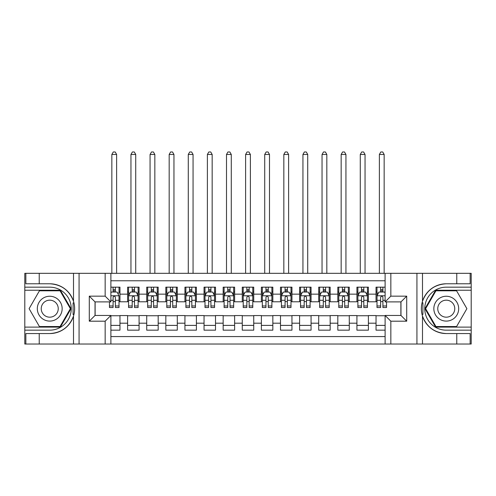 <?xml version="1.0" encoding="UTF-8"?>
<svg xmlns="http://www.w3.org/2000/svg" width="496" height="496" viewBox="0 0 496 496"><rect width="100%" height="100%" fill="white"/><g stroke="black" fill="none" stroke-linecap="round" stroke-linejoin="round"><path stroke-width="0.74" d="M110.887 344.026L385.113 344.026L385.113 315.456L400.973 315.456L400.973 301.89L385.113 301.89L385.113 273.321L110.887 273.321L110.887 301.89L95.027 301.89L95.027 315.456L110.887 315.456L110.887 344.026L39.227 344.026L39.227 333.566L49.736 333.566A24.893 24.893 0 0 0 73.507 316.064C74.964 311.141 74.964 306.212 73.507 301.283A24.893 24.893 0 0 0 49.736 283.78L39.227 283.78L39.227 273.321L24.8 273.321L24.8 327.112L60.382 327.112L71.033 308.673L60.382 290.234L24.8 290.234M385.113 287.172L376.036 287.172L376.036 294.147L368.392 294.147L368.392 301.791L376.036 301.791L376.036 294.147M368.392 294.147L368.392 287.172L356.922 287.172L356.922 294.147L349.283 294.147L349.283 301.791L356.922 301.791L356.922 294.147M349.283 294.147L349.283 287.172L337.813 287.172L337.813 294.147L330.169 294.147L330.169 301.791L337.813 301.791L337.813 294.147M330.169 294.147L330.169 287.172L318.705 287.172L318.705 294.147L311.06 294.147L311.06 301.791L318.705 301.791L318.705 294.147M311.06 294.147L311.06 287.172L299.596 287.172L299.596 294.147L291.952 294.147L291.952 301.791L299.596 301.791L299.596 294.147M291.952 294.147L291.952 287.172L280.488 287.172L280.488 294.147L272.843 294.147L272.843 301.791L280.488 301.791L280.488 294.147M272.843 294.147L272.843 287.172L261.38 287.172L261.38 294.147L253.735 294.147L253.735 301.791L261.38 301.791L261.38 294.147M253.735 294.147L253.735 287.172L242.265 287.172L242.265 294.147L234.62 294.147L234.62 301.791L242.265 301.791L242.265 294.147M234.62 294.147L234.62 287.172L223.157 287.172L223.157 294.147L215.512 294.147L215.512 301.791L223.157 301.791L223.157 294.147M215.512 294.147L215.512 287.172L204.048 287.172L204.048 294.147L196.404 294.147L196.404 301.791L204.048 301.791L204.048 294.147M196.404 294.147L196.404 287.172L184.94 287.172L184.94 294.147L177.295 294.147L177.295 301.791L184.94 301.791L184.94 294.147M177.295 294.147L177.295 287.172L165.831 287.172L165.831 294.147L158.187 294.147L158.187 301.791L165.831 301.791L165.831 294.147M158.187 294.147L158.187 287.172L146.717 287.172L146.717 294.147L139.078 294.147L139.078 301.791L146.717 301.791L146.717 294.147M139.078 294.147L139.078 287.172L127.608 287.172L127.608 301.791L119.964 301.791L119.964 287.172L110.887 287.172M110.887 330.169L119.964 330.169L119.964 315.555L127.608 315.555L127.608 330.169L139.078 330.169L139.078 315.555L146.717 315.555L146.717 323.194L139.078 323.194M146.717 323.194L146.717 330.169L158.187 330.169L158.187 315.555L165.831 315.555L165.831 323.194L158.187 323.194M165.831 323.194L165.831 330.169L177.295 330.169L177.295 315.555L184.94 315.555L184.94 323.194L177.295 323.194M184.94 323.194L184.94 330.169L196.404 330.169L196.404 315.555L204.048 315.555L204.048 323.194L196.404 323.194M204.048 323.194L204.048 330.169L215.512 330.169L215.512 315.555L223.157 315.555L223.157 323.194L215.512 323.194M223.157 323.194L223.157 330.169L234.62 330.169L234.62 315.555L242.265 315.555L242.265 323.194L234.62 323.194M242.265 323.194L242.265 330.169L253.735 330.169L253.735 315.555L261.38 315.555L261.38 323.194L253.735 323.194M261.38 323.194L261.38 330.169L272.843 330.169L272.843 315.555L280.488 315.555L280.488 323.194L272.843 323.194M280.488 323.194L280.488 330.169L291.952 330.169L291.952 315.555L299.596 315.555L299.596 323.194L291.952 323.194M299.596 323.194L299.596 330.169L311.06 330.169L311.06 315.555L318.705 315.555L318.705 323.194L311.06 323.194M318.705 323.194L318.705 330.169L330.169 330.169L330.169 315.555L337.813 315.555L337.813 323.194L330.169 323.194M337.813 323.194L337.813 330.169L349.283 330.169L349.283 315.555L356.922 315.555L356.922 323.194L349.283 323.194M356.922 323.194L356.922 330.169L368.392 330.169L368.392 315.555L376.036 315.555L376.036 323.194L368.392 323.194M385.113 280.773L110.887 280.773M110.887 336.573L385.113 336.573M376.036 323.194L376.036 330.169L385.113 330.169M95.12 301.89L95.12 315.456M400.88 315.456L400.88 301.89M113.088 291.952L115.382 291.952M119.009 291.952L119.964 291.952M113.088 301.605L115.382 301.605M119.009 301.605L119.964 301.605M110.887 315.741L119.964 315.741M110.887 325.395L119.964 325.395M127.608 301.605L128.563 301.605M132.196 301.605L134.49 301.605M138.117 301.605L139.078 301.605M127.608 291.952L128.563 291.952M132.196 291.952L134.49 291.952M138.117 291.952L139.078 291.952M127.608 315.741L139.078 315.741M127.608 325.395L139.078 325.395M146.717 315.741L158.187 315.741M146.717 325.395L158.187 325.395M146.717 291.952L147.672 291.952M151.305 291.952L153.599 291.952M157.232 291.952L158.187 291.952M146.717 301.605L147.672 301.605M151.305 301.605L153.599 301.605M157.232 301.605L158.187 301.605M165.831 315.741L177.295 315.741M165.831 325.395L177.295 325.395M165.831 291.952L166.786 291.952M170.413 291.952L172.707 291.952M176.34 291.952L177.295 291.952M165.831 301.605L166.786 301.605M170.413 301.605L172.707 301.605M176.34 301.605L177.295 301.605M184.94 315.741L196.404 315.741M184.94 325.395L196.404 325.395M184.94 291.952L185.895 291.952M189.522 291.952L191.816 291.952M195.449 291.952L196.404 291.952M184.94 301.605L185.895 301.605M189.522 301.605L191.816 301.605M195.449 301.605L196.404 301.605M204.048 315.741L215.512 315.741M204.048 325.395L215.512 325.395M204.048 291.952L205.003 291.952M208.636 291.952L210.93 291.952M214.557 291.952L215.512 291.952M204.048 301.605L205.003 301.605M208.636 301.605L210.93 301.605M214.557 301.605L215.512 301.605M223.157 315.741L234.62 315.741M223.157 325.395L234.62 325.395M223.157 291.952L224.111 291.952M227.745 291.952L230.039 291.952M233.666 291.952L234.62 291.952M223.157 301.605L224.111 301.605M227.745 301.605L230.039 301.605M233.666 301.605L234.62 301.605M242.265 315.741L253.735 315.741M242.265 325.395L253.735 325.395M242.265 291.952L243.22 291.952M246.853 291.952L249.147 291.952M252.78 291.952L253.735 291.952M242.265 301.605L243.22 301.605M246.853 301.605L249.147 301.605M252.78 301.605L253.735 301.605M261.38 315.741L272.843 315.741M261.38 325.395L272.843 325.395M261.38 291.952L262.334 291.952M265.961 291.952L268.255 291.952M271.889 291.952L272.843 291.952M261.38 301.605L262.334 301.605M265.961 301.605L268.255 301.605M271.889 301.605L272.843 301.605M280.488 315.741L291.952 315.741M280.488 325.395L291.952 325.395M280.488 291.952L281.443 291.952M285.07 291.952L287.364 291.952M290.997 291.952L291.952 291.952M280.488 301.605L281.443 301.605M285.07 301.605L287.364 301.605M290.997 301.605L291.952 301.605M299.596 315.741L311.06 315.741M299.596 325.395L311.06 325.395M299.596 291.952L300.551 291.952M304.184 291.952L306.478 291.952M310.105 291.952L311.06 291.952M299.596 301.605L300.551 301.605M304.184 301.605L306.478 301.605M310.105 301.605L311.06 301.605M318.705 315.741L330.169 315.741M318.705 325.395L330.169 325.395M318.705 291.952L319.66 291.952M323.293 291.952L325.587 291.952M329.214 291.952L330.169 291.952M318.705 301.605L319.66 301.605M323.293 301.605L325.587 301.605M329.214 301.605L330.169 301.605M337.813 315.741L349.283 315.741M337.813 325.395L349.283 325.395M337.813 291.952L338.768 291.952M342.401 291.952L344.695 291.952M348.328 291.952L349.283 291.952M337.813 301.605L338.768 301.605M342.401 301.605L344.695 301.605M348.328 301.605L349.283 301.605M356.922 315.741L368.392 315.741M356.922 325.395L368.392 325.395M356.922 291.952L357.883 291.952M361.51 291.952L363.804 291.952M367.437 291.952L368.392 291.952M356.922 301.605L357.883 301.605M361.51 301.605L363.804 301.605M367.437 301.605L368.392 301.605M376.036 315.741L385.113 315.741M376.036 325.395L385.113 325.395M376.036 291.952L376.991 291.952M380.618 291.952L382.912 291.952M376.036 301.605L376.991 301.605M380.618 301.605L382.912 301.605M115.382 287.172L115.382 292.045L115.382 289.658L113.088 289.658M109.455 305.97L109.455 307.526L113.088 307.526L113.088 305.97L109.455 305.97L109.455 301.89M110.887 293.006L111.364 292.045L117.099 292.045L119.009 295.87L119.009 307.526L115.382 307.526L115.382 297.302C114.613 295.833 113.851 295.833 113.088 297.302L113.088 303.75M119.009 293.136L119.009 289.658M117.626 293.099L119.009 293.099L119.009 287.172M113.088 292.045L113.088 287.172M110.887 300.297L113.088 300.297L113.088 305.97M116.622 273.321L116.622 154.461L111.842 154.461L111.842 273.321M111.842 154.461L113.28 151.974L115.19 151.974L116.622 154.461M55.949 297.916A12.419 12.419 0 0 0 38.979 302.461A12.419 12.419 0 0 0 43.53 319.43A12.419 12.419 0 0 0 60.493 314.886A12.419 12.419 0 0 0 55.949 297.916M53.99 301.308A8.506 8.506 0 0 0 42.371 304.42A8.506 8.506 0 0 0 45.483 316.039A8.506 8.506 0 0 0 57.102 312.926A8.506 8.506 0 0 0 53.99 301.308M60.053 326.542L39.42 326.542L29.109 308.673L39.42 290.805L60.053 290.805L70.37 308.673L60.053 326.542M452.47 297.916A12.419 12.419 0 0 0 435.507 302.461A12.419 12.419 0 0 0 440.051 319.43A12.419 12.419 0 0 0 457.021 314.886A12.419 12.419 0 0 0 452.47 297.916M450.517 301.308A8.506 8.506 0 0 0 438.898 304.42A8.506 8.506 0 0 0 442.01 316.039A8.506 8.506 0 0 0 453.629 312.926A8.506 8.506 0 0 0 450.517 301.308M456.58 326.542L435.947 326.542L425.63 308.673L435.947 290.805L456.58 290.805L466.891 308.673L456.58 326.542M73.098 314.408L73.96 314.408A24.893 24.893 0 0 0 73.96 302.944L73.098 302.944L73.098 314.557L73.923 314.557M39.227 273.321L73.507 273.321L73.507 301.283C69.359 290.321 61.436 284.487 49.736 283.78M49.736 333.566C61.436 332.859 69.359 327.025 73.507 316.064L73.507 344.026M105.158 344.026L105.158 321.191L89.292 321.191L89.292 296.155L105.158 296.155L105.158 273.321L79.069 273.321L79.069 344.026M39.227 344.026L24.8 344.026L24.8 327.112M24.8 330.169L49.736 330.169A21.495 21.495 0 0 0 71.238 308.673A21.495 21.495 0 0 0 49.736 287.172L24.8 287.172M73.507 273.321L79.069 273.321M105.158 273.321L110.887 273.321M39.227 333.566L25.854 333.566L25.854 344.026M39.227 283.78L25.854 283.78L25.854 273.321M105.158 321.191L110.887 315.456M89.292 321.191L95.027 315.456M89.292 296.155L95.027 301.89M105.158 296.155L110.887 301.89M73.098 302.944L73.923 302.796M74.536 310.812L74.611 307.799M74.369 305.077L74.233 304.271M422.902 302.932L422.04 302.932A24.893 24.893 0 0 0 422.04 314.402L422.902 314.402L422.902 302.789L422.077 302.789A24.893 24.893 0 0 1 446.264 283.78C434.564 284.487 426.641 290.321 422.493 301.283C421.036 306.206 421.036 311.135 422.493 316.064C426.641 327.025 434.564 332.859 446.264 333.566L456.773 333.566L456.773 344.026L471.2 344.026L471.2 290.234L435.618 290.234L424.967 308.673L435.618 327.112L471.2 327.112M422.902 314.402L422.077 314.551A24.893 24.893 0 0 0 446.264 333.566M385.113 273.321L456.773 273.321L456.773 283.78L446.264 283.78M390.842 273.321L390.842 296.155L406.708 296.155L406.708 321.191L390.842 321.191L390.842 344.026L416.931 344.026L416.931 273.321M422.493 316.064L422.493 344.026L456.773 344.026M456.773 273.321L471.2 273.321L471.2 290.234M471.2 287.172L446.264 287.172A21.495 21.495 0 0 0 424.762 308.673A21.495 21.495 0 0 0 446.264 330.169L471.2 330.169M422.493 344.026L416.931 344.026M390.842 344.026L385.113 344.026M456.773 283.78L470.146 283.78L470.146 273.321M456.773 333.566L470.146 333.566L470.146 344.026M390.842 296.155L385.113 301.89M406.708 296.155L400.973 301.89M406.708 321.191L400.973 315.456M390.842 321.191L385.113 315.456M421.464 306.534L421.389 309.547M421.631 312.269L421.767 313.075M134.49 289.658L132.196 289.658M138.117 305.97L134.49 305.97L134.49 307.526L138.117 307.526L138.117 295.87L136.208 292.045L130.479 292.045L128.563 295.87L128.563 307.526L132.196 307.526L132.196 305.97L128.563 305.97M128.563 295.87L128.563 287.172M138.117 295.87L138.117 287.172M132.196 292.045L132.196 287.172M134.49 287.172L134.49 292.045M134.49 305.97L134.49 297.302C133.728 295.833 132.959 295.833 132.196 297.302L132.196 305.97M135.73 273.321L135.73 154.461L130.956 154.461L130.956 273.321M130.956 154.461L132.389 151.974L134.298 151.974L135.73 154.461M153.599 289.658L151.305 289.658M157.232 305.97L153.599 305.97L153.599 307.526L157.232 307.526L157.232 295.87L155.316 292.045L149.587 292.045L147.672 295.87L147.672 307.526L151.305 307.526L151.305 305.97L147.672 305.97M147.672 295.87L147.672 287.172M157.232 295.87L157.232 287.172M151.305 292.045L151.305 287.172M153.599 287.172L153.599 292.045M153.599 305.97L153.599 297.302C152.836 295.833 152.074 295.833 151.305 297.302L151.305 305.97M154.839 273.321L154.839 154.461L150.065 154.461L150.065 273.321M150.065 154.461L151.497 151.974L153.407 151.974L154.839 154.461M172.707 289.658L170.413 289.658M176.34 305.97L172.707 305.97L172.707 307.526L176.34 307.526L176.34 295.87L174.431 292.045L168.696 292.045L166.786 295.87L166.786 307.526L170.413 307.526L170.413 305.97L166.786 305.97M166.786 295.87L166.786 287.172M176.34 295.87L176.34 287.172M170.413 292.045L170.413 287.172M172.707 287.172L172.707 292.045M172.707 305.97L172.707 297.302C171.945 295.833 171.182 295.833 170.413 297.302L170.413 305.97M173.953 273.321L173.953 154.461L169.173 154.461L169.173 273.321M169.173 154.461L170.605 151.974L172.515 151.974L173.953 154.461M191.816 289.658L189.522 289.658M195.449 305.97L191.816 305.97L191.816 307.526L195.449 307.526L195.449 295.87L193.539 292.045L187.804 292.045L185.895 295.87L185.895 307.526L189.522 307.526L189.522 305.97L185.895 305.97M185.895 295.87L185.895 287.172M195.449 295.87L195.449 287.172M189.522 292.045L189.522 287.172M191.816 287.172L191.816 292.045M191.816 305.97L191.816 297.302C191.053 295.833 190.29 295.833 189.522 297.302L189.522 305.97M193.062 273.321L193.062 154.461L188.282 154.461L188.282 273.321M188.282 154.461L189.714 151.974L191.63 151.974L193.062 154.461M210.93 289.658L208.636 289.658M214.557 305.97L210.93 305.97L210.93 307.526L214.557 307.526L214.557 295.87L212.648 292.045L206.913 292.045L205.003 295.87L205.003 307.526L208.636 307.526L208.636 305.97L205.003 305.97M205.003 295.87L205.003 287.172M214.557 295.87L214.557 287.172M208.636 292.045L208.636 287.172M210.93 287.172L210.93 292.045M210.93 305.97L210.93 297.302C210.161 295.833 209.399 295.833 208.636 297.302L208.636 305.97M212.17 273.321L212.17 154.461L207.39 154.461L207.39 273.321M207.39 154.461L208.828 151.974L210.738 151.974L212.17 154.461M230.039 289.658L227.745 289.658M233.666 305.97L230.039 305.97L230.039 307.526L233.666 307.526L233.666 295.87L231.756 292.045L226.021 292.045L224.111 295.87L224.111 307.526L227.745 307.526L227.745 305.97L224.111 305.97M224.111 295.87L224.111 287.172M233.666 295.87L233.666 287.172M227.745 292.045L227.745 287.172M230.039 287.172L230.039 292.045M230.039 305.97L230.039 297.302C229.276 295.833 228.507 295.833 227.745 297.302L227.745 305.97M231.279 273.321L231.279 154.461L226.505 154.461L226.505 273.321M226.505 154.461L227.937 151.974L229.846 151.974L231.279 154.461M249.147 289.658L246.853 289.658M252.78 305.97L249.147 305.97L249.147 307.526L252.78 307.526L252.78 295.87L250.864 292.045L245.136 292.045L243.22 295.87L243.22 307.526L246.853 307.526L246.853 305.97L243.22 305.97M243.22 295.87L243.22 287.172M252.78 295.87L252.78 287.172M246.853 292.045L246.853 287.172M249.147 287.172L249.147 292.045M249.147 305.97L249.147 297.302C248.384 295.833 247.622 295.833 246.853 297.302L246.853 305.97M250.387 273.321L250.387 154.461L245.613 154.461L245.613 273.321M245.613 154.461L247.045 151.974L248.955 151.974L250.387 154.461M268.255 289.658L265.961 289.658M271.889 305.97L268.255 305.97L268.255 307.526L271.889 307.526L271.889 295.87L269.979 292.045L264.244 292.045L262.334 295.87L262.334 307.526L265.961 307.526L265.961 305.97L262.334 305.97M262.334 295.87L262.334 287.172M271.889 295.87L271.889 287.172M265.961 292.045L265.961 287.172M268.255 287.172L268.255 292.045M268.255 305.97L268.255 297.302C267.493 295.833 266.73 295.833 265.961 297.302L265.961 305.97M269.495 273.321L269.495 154.461L264.721 154.461L264.721 273.321M264.721 154.461L266.154 151.974L268.063 151.974L269.495 154.461M287.364 289.658L285.07 289.658M290.997 305.97L287.364 305.97L287.364 307.526L290.997 307.526L290.997 295.87L289.087 292.045L283.352 292.045L281.443 295.87L281.443 307.526L285.07 307.526L285.07 305.97L281.443 305.97M281.443 295.87L281.443 287.172M290.997 295.87L290.997 287.172M285.07 292.045L285.07 287.172M287.364 287.172L287.364 292.045M287.364 305.97L287.364 297.302C286.601 295.833 285.839 295.833 285.07 297.302L285.07 305.97M288.61 273.321L288.61 154.461L283.83 154.461L283.83 273.321M283.83 154.461L285.262 151.974L287.172 151.974L288.61 154.461M306.478 289.658L304.184 289.658M310.105 305.97L306.478 305.97L306.478 307.526L310.105 307.526L310.105 295.87L308.196 292.045L302.461 292.045L300.551 295.87L300.551 307.526L304.184 307.526L304.184 305.97L300.551 305.97M300.551 295.87L300.551 287.172M310.105 295.87L310.105 287.172M304.184 292.045L304.184 287.172M306.478 287.172L306.478 292.045M306.478 305.97L306.478 297.302C305.71 295.833 304.947 295.833 304.184 297.302L304.184 305.97M307.718 273.321L307.718 154.461L302.938 154.461L302.938 273.321M302.938 154.461L304.37 151.974L306.286 151.974L307.718 154.461M325.587 289.658L323.293 289.658M329.214 305.97L325.587 305.97L325.587 307.526L329.214 307.526L329.214 295.87L327.304 292.045L321.569 292.045L319.66 295.87L319.66 307.526L323.293 307.526L323.293 305.97L319.66 305.97M319.66 295.87L319.66 287.172M329.214 295.87L329.214 287.172M323.293 292.045L323.293 287.172M325.587 287.172L325.587 292.045M325.587 305.97L325.587 297.302C324.824 295.833 324.055 295.833 323.293 297.302L323.293 305.97M326.827 273.321L326.827 154.461L322.047 154.461L322.047 273.321M322.047 154.461L323.485 151.974L325.395 151.974L326.827 154.461M344.695 289.658L342.401 289.658M348.328 305.97L344.695 305.97L344.695 307.526L348.328 307.526L348.328 295.87L346.413 292.045L340.684 292.045L338.768 295.87L338.768 307.526L342.401 307.526L342.401 305.97L338.768 305.97M338.768 295.87L338.768 287.172M348.328 295.87L348.328 287.172M342.401 292.045L342.401 287.172M344.695 287.172L344.695 292.045M344.695 305.97L344.695 297.302C343.933 295.833 343.164 295.833 342.401 297.302L342.401 305.97M345.935 273.321L345.935 154.461L341.161 154.461L341.161 273.321M341.161 154.461L342.593 151.974L344.503 151.974L345.935 154.461M363.804 289.658L361.51 289.658M367.437 305.97L363.804 305.97L363.804 307.526L367.437 307.526L367.437 295.87L365.521 292.045L359.792 292.045L357.883 295.87L357.883 307.526L361.51 307.526L361.51 305.97L357.883 305.97M357.883 295.87L357.883 287.172M367.437 295.87L367.437 287.172M361.51 292.045L361.51 287.172M363.804 287.172L363.804 292.045M363.804 305.97L363.804 297.302C363.041 295.833 362.278 295.833 361.51 297.302L361.51 305.97M365.044 273.321L365.044 154.461L360.27 154.461L360.27 273.321M360.27 154.461L361.702 151.974L363.611 151.974L365.044 154.461M382.912 289.658L380.618 289.658M385.113 295.771L377.034 295.771L376.991 307.526L380.618 307.526L380.618 305.97L376.991 305.97M376.991 295.87L376.991 287.172M386.545 301.89L386.545 307.526L382.912 307.526L382.912 297.302C382.149 295.833 381.387 295.833 380.618 297.302L380.618 305.97M385.113 293.006L384.636 292.045L378.901 292.045L377.041 295.771M380.618 292.045L380.618 287.172M382.912 287.172L382.912 292.045M384.158 273.321L384.158 154.461L379.378 154.461L379.378 273.321M379.378 154.461L380.81 151.974L382.72 151.974L384.158 154.461M127.608 323.194L119.964 323.194M127.608 294.147L119.964 294.147M118.966 295.771L110.887 295.771M119.009 305.97L115.382 305.97M119.009 300.297L115.382 300.297M115.382 290.873L113.088 290.873M422.493 273.321L422.493 301.283M138.074 295.771L128.613 295.771M128.563 293.099L129.952 293.099M136.735 293.099L138.117 293.099M132.196 300.297L128.563 300.297M138.117 300.297L134.49 300.297M134.49 290.873L132.196 290.873M157.182 295.771L147.721 295.771M147.672 293.099L149.06 293.099M155.843 293.099L157.232 293.099M151.305 300.297L147.672 300.297M157.232 300.297L153.599 300.297M153.599 290.873L151.305 290.873M176.291 295.771L166.83 295.771M166.786 293.099L168.169 293.099M174.952 293.099L176.34 293.099M170.413 300.297L166.786 300.297M176.34 300.297L172.707 300.297M172.707 290.873L170.413 290.873M195.399 295.771L185.944 295.771M185.895 293.099L187.277 293.099M194.066 293.099L195.449 293.099M189.522 300.297L185.895 300.297M195.449 300.297L191.816 300.297M191.816 290.873L189.522 290.873M214.508 295.771L205.053 295.771M205.003 293.099L206.386 293.099M213.175 293.099L214.557 293.099M208.636 300.297L205.003 300.297M214.557 300.297L210.93 300.297M210.93 290.873L208.636 290.873M233.622 295.771L224.161 295.771M224.111 293.099L225.5 293.099M232.283 293.099L233.666 293.099M227.745 300.297L224.111 300.297M233.666 300.297L230.039 300.297M230.039 290.873L227.745 290.873M252.731 295.771L243.269 295.771M243.22 293.099L244.609 293.099M251.391 293.099L252.78 293.099M246.853 300.297L243.22 300.297M252.78 300.297L249.147 300.297M249.147 290.873L246.853 290.873M271.839 295.771L262.378 295.771M262.334 293.099L263.717 293.099M270.5 293.099L271.889 293.099M265.961 300.297L262.334 300.297M271.889 300.297L268.255 300.297M268.255 290.873L265.961 290.873M290.947 295.771L281.492 295.771M281.443 293.099L282.825 293.099M289.614 293.099L290.997 293.099M285.07 300.297L281.443 300.297M290.997 300.297L287.364 300.297M287.364 290.873L285.07 290.873M310.056 295.771L300.601 295.771M300.551 293.099L301.934 293.099M308.723 293.099L310.105 293.099M304.184 300.297L300.551 300.297M310.105 300.297L306.478 300.297M306.478 290.873L304.184 290.873M329.17 295.771L319.709 295.771M319.66 293.099L321.048 293.099M327.831 293.099L329.214 293.099M323.293 300.297L319.66 300.297M329.214 300.297L325.587 300.297M325.587 290.873L323.293 290.873M348.279 295.771L338.818 295.771M338.768 293.099L340.157 293.099M346.94 293.099L348.328 293.099M342.401 300.297L338.768 300.297M348.328 300.297L344.695 300.297M344.695 290.873L342.401 290.873M367.387 295.771L357.926 295.771M357.883 293.099L359.265 293.099M366.048 293.099L367.437 293.099M361.51 300.297L357.883 300.297M367.437 300.297L363.804 300.297M363.804 290.873L361.51 290.873M376.991 293.099L378.374 293.099M386.545 305.97L382.912 305.97M380.618 300.297L376.991 300.297M385.113 300.297L382.912 300.297M382.912 290.873L380.618 290.873"/></g></svg>
